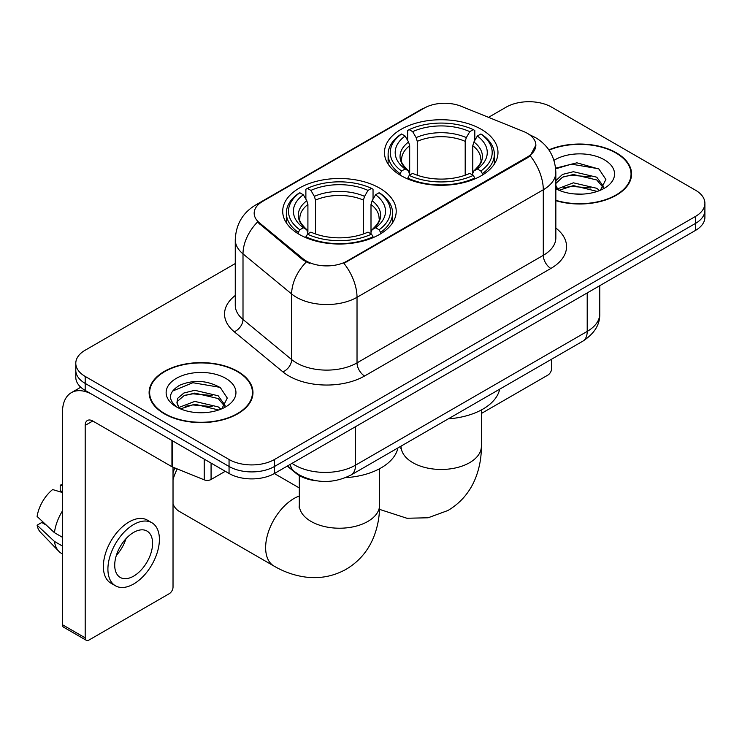 <?xml version="1.0" encoding="UTF-8"?>
<svg xmlns="http://www.w3.org/2000/svg" width="742" height="742" viewBox="0 0 742 742"><rect width="100%" height="100%" fill="white"/><g stroke="black" fill="none" stroke-linecap="round" stroke-linejoin="round"><path stroke-width="1.11" d="M379.589 188.097A56.754 32.769 0 0 0 317.743 180.992A56.754 32.769 0 0 0 282.702 211.266A56.754 32.769 0 0 0 299.323 234.435A56.754 32.769 0 0 0 361.178 241.53A56.754 32.769 0 0 0 396.209 211.266A56.754 32.769 0 0 0 379.589 188.097M481.354 129.34A56.754 32.769 0 0 0 419.508 122.235A56.754 32.769 0 0 0 384.467 152.509A56.754 32.769 0 0 0 401.097 175.678A56.754 32.769 0 0 0 462.943 182.782A56.754 32.769 0 0 0 497.984 152.509A56.754 32.769 0 0 0 481.354 129.34M527.395 133.356A28.91 16.695 0 0 0 523.537 131.492L461.181 106.282A28.91 16.695 0 0 0 424.155 108.156L262.64 201.407A28.91 16.695 0 0 0 254.172 213.214A28.91 16.695 0 0 0 259.394 222.785L303.051 258.782A28.91 16.695 0 0 0 347.182 261.008L527.395 156.97A28.91 16.695 0 0 0 535.863 145.163A28.91 16.695 0 0 0 527.395 133.356M316.213 480.76A32.129 18.55 180 0 1 295.891 473.173L287.293 466.087M555.841 200.665A51.94 29.986 0 0 0 631.572 174.018A51.94 29.986 0 0 0 616.361 152.815A51.94 29.986 0 0 0 548.848 149.865M237.765 371.399A51.94 29.986 0 0 0 181.169 364.897A51.94 29.986 0 0 0 149.105 392.601A51.94 29.986 0 0 0 164.316 413.804A51.94 29.986 0 0 0 220.921 420.297A51.94 29.986 0 0 0 252.976 392.601A51.94 29.986 0 0 0 237.765 371.399M149.643 395.3A51.94 29.986 0 0 0 149.467 396.098M535.863 145.163L530.196 155.792L527.395 157.823L343.926 263.336A37.48 21.639 60 0 1 357.023 297.292A42.832 24.727 180 0 1 296.448 297.292A42.832 24.727 180 0 1 291.652 293.99L243.005 253.885A42.832 24.727 180 0 1 235.26 239.694L235.26 305.277A42.832 24.727 0 0 0 243.005 319.459L291.652 359.573A42.832 24.727 0 0 0 296.448 362.875A42.832 24.727 0 0 0 357.023 362.875L543.292 255.331A42.832 24.727 0 0 0 555.841 237.839L555.841 172.265A42.832 24.727 180 0 1 543.292 189.757A37.48 21.639 -120 0 0 530.196 155.792M235.26 263.558L85.191 350.196A32.129 18.55 0 0 0 75.786 363.311L75.786 377.298A32.129 18.55 0 0 0 85.191 390.413L229.055 473.47L229.055 466.477A32.129 18.55 0 0 0 274.494 466.477L695.495 223.416A32.129 18.55 0 0 0 704.9 210.301A32.129 18.55 0 0 1 695.495 223.416L274.494 466.477A32.129 18.55 0 0 1 229.055 466.477L85.191 383.419L229.055 466.477L229.055 459.483A32.129 18.55 0 0 0 274.494 459.483L695.495 216.423A32.129 18.55 0 0 0 704.9 203.308A32.129 18.55 0 0 0 695.495 190.193L551.621 107.136A32.129 18.55 0 0 0 506.192 107.136L488.524 117.338M75.786 370.304A32.129 18.55 0 0 0 85.191 383.419A32.129 18.55 0 0 1 75.786 370.304M309.544 263.336L303.051 260.052L257.455 222.081A37.48 25.07 129.5 0 0 243.005 253.885L243.005 319.459A10.713 7.16 -50.5 0 1 234.231 331.748A53.545 30.914 180 0 1 235.26 295.474M75.786 363.311A32.129 18.55 0 0 0 85.191 376.426L229.055 459.483M252.623 396.098A51.94 29.986 0 0 0 252.447 395.3M631.219 177.514A51.94 29.986 0 0 0 631.043 176.717M229.055 473.47A32.129 18.55 0 0 0 274.494 473.47L695.495 230.41A32.129 18.55 0 0 0 704.9 217.295L704.9 203.308M555.841 200.321A51.402 29.68 0 0 0 631.043 174.018A51.402 29.68 0 0 0 615.99 153.037A51.402 29.68 0 0 0 549.052 150.172M573.835 193.894L581.904 194.126M557.789 188.765L573.38 182.82L596.753 188.292L599.582 190.564M559.227 190.267L573.38 185.602L597.254 191.417M555.841 185.296A24.198 13.968 0 0 0 559.44 190.453M555.841 180.705L562.529 174.407L573.38 171.717L596.753 177.19L603.7 186.789M555.841 183.478L562.529 177.19L573.38 174.5L596.753 179.963L603.153 187.513M555.841 188.765A34.911 20.155 0 0 0 604.322 188.273A34.911 20.155 0 0 0 604.322 159.762A34.911 20.155 0 0 0 553.986 160.346M600.408 190.221L605.88 179.481L598.961 169.055L576.905 162.813L555.628 168.174M558.03 189.85L555.841 187.272M555.684 168.814L571.47 164.149L598.488 168.74M563.781 176.642L571.47 175.251L590.762 176.902M563.781 187.745L571.47 186.353L590.762 188.004M481.382 413.48L547.837 375.118A5.352 3.089 120 0 0 551.621 368.561L551.621 359.184M164.696 413.582A51.402 29.68 0 0 0 220.717 420.018A51.402 29.68 0 0 0 252.447 392.601A51.402 29.68 0 0 0 237.384 371.612A51.402 29.68 0 0 0 181.373 365.185A51.402 29.68 0 0 0 149.643 392.601A51.402 29.68 0 0 0 164.696 413.582M195.239 412.469L203.308 412.71M179.193 407.349L194.784 401.403L218.157 406.876L220.986 409.139M180.631 408.842L194.784 404.177L218.658 410.001M179.434 408.425L176.939 402.563A24.198 13.968 0 0 0 180.844 409.037M176.939 402.563L177.672 398.333L183.933 392.991L194.784 390.301L218.157 395.764L225.104 405.373M176.995 402.906L177.672 401.107L183.933 395.764L194.784 393.075L218.157 398.547L224.557 406.097M221.812 408.796L227.284 398.064L220.365 387.639C207.101 380.247 193.523 379.459 179.629 385.274C168.239 392.314 167.516 399.706 177.477 407.451L177.598 407.534M225.726 378.346A34.911 20.155 0 0 0 176.355 378.346A34.911 20.155 0 0 0 176.355 406.848A34.911 20.155 0 0 0 225.726 406.848A34.911 20.155 0 0 0 225.726 378.346M172.376 391.136L192.874 382.724L219.892 387.324M185.185 395.226L192.874 393.826L212.166 395.486M185.185 406.328L192.874 404.937L212.166 406.588M400.077 175.075L400.077 173.647L401.598 171.012A50.975 29.43 0 0 1 401.598 133.996L405.104 136.027A46.05 26.582 0 0 0 405.104 168.99L408.564 170.957L409.677 175.093M409.677 173.405L409.677 145.72L408.564 141.991L405.104 136.027M407.646 140.405L407.646 130.499L409.167 129.627A50.975 29.43 0 0 1 473.285 129.627L469.779 131.649A46.05 26.582 0 0 0 412.673 131.649L416.132 137.613L417.254 141.351L417.254 175.205M465.197 175.205L465.197 141.351L466.319 137.613L469.779 131.649M448.307 418.84A58.896 34.002 0 0 0 499.691 389.17M407.646 178.015A53.118 30.663 0 0 0 474.806 178.015L473.285 175.39A50.975 29.43 0 0 1 409.167 175.39L407.646 178.924M474.806 178.924L474.806 178.015M401.598 133.996L400.077 134.868A53.118 30.663 0 0 0 388.112 154.253A53.118 30.663 0 0 0 400.077 173.647M473.285 129.627L474.806 130.499L474.806 140.405M409.167 175.39L412.673 173.368A46.05 26.582 0 0 0 469.779 173.368L473.285 175.39M405.104 168.99L401.598 171.012M412.673 131.649L409.167 129.627M408.564 141.991A41.19 23.781 0 0 0 408.564 170.957L408.759 171.087C402.906 165.429 400.522 161.589 401.608 159.567A39.623 22.872 0 0 1 409.677 145.72M482.374 173.647A53.118 30.663 0 0 0 494.339 154.253A53.118 30.663 0 0 0 482.374 134.868L480.853 133.996A50.975 29.43 0 0 1 480.853 171.012L482.374 173.647L482.374 175.075M480.853 171.012L477.347 168.99A46.05 26.582 0 0 0 477.347 136.027L480.853 133.996M477.347 136.027L473.888 141.991L472.775 145.72L472.775 173.405L473.888 170.957L477.347 168.99M472.775 145.72A39.623 22.872 0 0 1 480.844 159.567C481.92 161.598 479.536 165.438 473.693 171.087L473.888 170.957A41.19 23.781 0 0 0 473.888 141.991M472.775 175.093L472.775 173.405M173.025 472.7A29.448 17.001 -60 0 1 174.899 467.979M177.217 468.916A40.161 23.188 120 0 0 173.025 479.62M173.025 504.05A40.161 23.188 120 0 0 179.304 511.405L273.946 566.044A40.161 23.188 -60 0 1 267.797 533.869A40.161 23.188 -60 0 1 294.027 498.485A40.161 23.188 -60 0 1 299.304 496.008M298.303 233.823L298.303 232.394L299.833 229.77A50.975 29.43 0 0 1 299.833 192.753L303.33 194.775A46.05 26.582 0 0 0 303.33 227.748L306.798 229.714L307.911 233.851M307.911 232.163L307.911 204.477L306.798 200.739L303.33 194.775M305.88 199.162L305.88 189.256L307.401 188.385A50.975 29.43 0 0 1 371.519 188.385L368.013 190.406A46.05 26.582 0 0 0 310.907 190.406L314.367 196.37L315.489 200.108L315.489 233.962M363.432 233.962L363.432 200.108L364.554 196.37L368.013 190.406M345.559 477.653A58.896 34.002 0 0 0 397.925 447.927M305.88 236.772A53.118 30.663 0 0 0 373.041 236.772L371.519 234.138A50.975 29.43 0 0 1 307.401 234.138L305.88 237.681M373.041 237.681L373.041 236.772M299.833 192.753L298.303 193.625A53.118 30.663 0 0 0 286.347 213.01A53.118 30.663 0 0 0 298.303 232.394M371.519 188.385L373.041 189.256L373.041 199.162M307.401 234.138L310.907 232.116A46.05 26.582 0 0 0 368.013 232.116L371.519 234.138M303.33 227.748L299.833 229.77M310.907 190.406L307.401 188.385M306.798 200.739A41.19 23.781 0 0 0 306.798 229.714L306.993 229.844C301.141 224.186 298.757 220.346 299.842 218.315A39.623 22.872 0 0 1 307.911 204.477M380.609 232.394A53.118 30.663 0 0 0 392.574 213.01A53.118 30.663 0 0 0 380.609 193.625L379.088 192.753A50.975 29.43 0 0 1 379.088 229.77L380.609 232.394L380.609 233.823M379.088 229.77L375.582 227.748A46.05 26.582 0 0 0 375.582 194.775L379.088 192.753M375.582 194.775L372.122 200.739L371 204.477L371 232.163L372.122 229.714L375.582 227.748M371 204.477A39.623 22.872 0 0 1 379.079 218.315C380.154 220.355 377.771 224.195 371.928 229.844L372.122 229.714A41.19 23.781 0 0 0 372.122 200.739M371 233.851L371 232.163M211.071 463.091L211.071 479.49L225.271 471.291M171.94 440.498L92.769 394.781A42.832 24.727 -120 0 0 71.353 392.666A42.832 24.727 -120 0 0 62.476 412.274L62.476 624.736L85.191 637.851L85.191 425.389A10.713 6.186 60 0 1 87.408 420.482A10.713 6.186 60 0 1 92.769 421.011L171.94 466.727L171.94 440.498A5.352 3.089 0 0 0 172.654 440.841M85.191 637.851A5.352 3.089 120 0 0 86.304 640.3L63.589 627.185A5.352 3.089 -60 0 1 62.476 624.736M86.304 640.3A5.352 3.089 120 0 0 88.975 640.04L169.241 593.693A5.352 3.089 120 0 0 173.025 587.135L173.025 467.219M211.071 479.49A5.352 3.089 180 0 1 204.217 479.833L172.654 467.07A5.352 3.089 180 0 1 171.94 466.727M133.653 576.126A26.768 15.452 120 0 0 151.145 552.53A26.768 15.452 120 0 0 147.037 531.077A26.768 15.452 120 0 0 133.653 532.404A26.768 15.452 120 0 0 116.16 555.999A26.768 15.452 120 0 0 120.269 577.452A26.768 15.452 120 0 0 133.653 576.126M116.355 555.368A26.768 15.452 120 0 0 125.964 538.729M62.476 485.871L60.204 485.175L60.204 490.555L62.476 491.872M151.86 522.73L147.315 520.114A36.404 21.017 120 0 0 129.108 521.914A36.404 21.017 120 0 0 105.327 553.996A36.404 21.017 120 0 0 110.91 583.175L115.446 585.79A36.404 21.017 120 0 0 133.653 583.991A36.404 21.017 120 0 0 157.434 551.909A36.404 21.017 120 0 0 151.86 522.73A36.404 21.017 120 0 0 133.653 524.538A36.404 21.017 120 0 0 109.872 556.621A36.404 21.017 120 0 0 115.446 585.79M62.476 510.904A35.338 20.405 120 0 0 54.435 532.673L37.1 516.46A27.844 16.074 120 0 1 52.636 489.553L62.476 492.54M62.476 537.319L54.435 532.673M46.477 525.234L41.756 522.507L37.1 525.197L54.435 541.419L62.476 546.066M54.435 541.419A35.338 20.405 120 0 0 58.794 551.287A35.338 20.405 120 0 0 61.465 553.393L62.476 553.977M62.476 484.545A27.844 16.074 120 0 0 60.204 485.175M37.1 525.197A27.844 16.074 120 0 0 40.393 532.125L58.794 551.287M259.394 222.785L259.394 224.056M303.051 258.782L303.051 260.052M347.182 261.008L347.182 261.87M527.395 156.97L527.395 157.823M364.6 375.99A10.713 6.186 60 0 1 357.023 362.875L357.023 297.292L543.292 189.757L543.292 255.331A10.713 6.186 60 0 0 550.87 268.446L364.6 375.99A53.545 30.914 180 0 1 288.879 375.99A53.545 30.914 180 0 1 282.878 371.863L234.231 331.748M555.841 172.265C555.118 156.868 548.347 145.321 535.529 137.622L530.122 134.988A37.48 17.548 112 0 0 529.621 134.803M259.45 203.596A37.48 21.639 -120 0 0 255.563 205.052C242.755 212.75 235.984 224.297 235.26 239.694M255.563 205.052L421.011 109.538A37.48 21.639 60 0 1 423.849 108.332M306.251 262.037A37.48 25.07 129.5 0 0 291.652 293.99L291.652 359.573A10.713 7.16 -50.5 0 1 282.878 371.863M555.841 228.035A53.545 30.914 180 0 1 550.87 268.446M274.494 459.483L274.494 473.47M695.495 216.423L695.495 230.41M85.191 376.426L85.191 390.413M292.06 463.333A42.832 24.727 0 0 0 294.936 465.169A42.832 24.727 0 0 0 355.511 465.169L587.21 331.396A42.832 24.727 0 0 0 599.759 313.912C600.074 324.542 594.407 333.631 582.776 341.199L351.077 474.973A21.416 12.364 60 0 0 355.511 465.169L355.511 426.696M587.21 292.923L587.21 331.396A21.416 12.364 60 0 1 582.776 341.199M290.326 464.334A21.416 14.321 129.5 0 0 294.055 471.3L287.553 465.93M481.382 409.955L481.382 446.285A40.161 23.188 180 0 1 469.621 462.674A40.161 23.188 180 0 1 412.83 462.674A40.161 23.188 180 0 1 401.07 446.285L400.884 448.576M465.197 141.351A39.623 22.872 0 0 0 417.254 141.351M466.319 137.613A41.19 23.781 0 0 0 416.132 137.613M379.616 468.712L379.616 505.042A40.161 23.188 180 0 1 367.856 521.431A40.161 23.188 180 0 1 311.065 521.431A40.161 23.188 180 0 1 299.304 505.042L299.119 507.333M363.432 200.108A39.623 22.872 0 0 0 315.489 200.108M364.554 196.37A41.19 23.781 0 0 0 314.367 196.37M85.191 425.389L92.769 421.011M172.654 440.906L172.654 467.07M204.217 479.833L204.217 459.131M421.011 109.538L427.874 106.338M530.122 134.988L529.556 134.756M351.077 474.973C333.844 483.636 316.602 483.636 299.369 474.973L294.055 471.3M599.759 313.912L599.759 285.679M631.043 178.312L631.043 174.018M252.447 396.896L252.447 392.601M149.643 396.896L149.643 392.601M481.382 446.285C481.437 457.721 479.406 468.554 475.279 478.776C469.667 492.382 460.578 502.946 447.992 510.477L428.115 517.777L406.904 518.25L379.524 509.374M388.112 164.056L388.112 154.253M494.339 164.056L494.339 154.253M379.616 505.042C379.672 516.478 377.641 527.312 373.514 537.523C367.902 551.139 358.813 561.703 346.226 569.225C333.427 576.358 319.728 578.955 305.138 577.007C294.222 575.467 283.824 571.822 273.946 566.044M286.347 222.813L286.347 213.01M392.574 222.813L392.574 213.01M299.304 487.948L274.364 473.544M299.304 475.539L299.304 505.042M71.353 392.666L80.767 387.222"/></g></svg>
